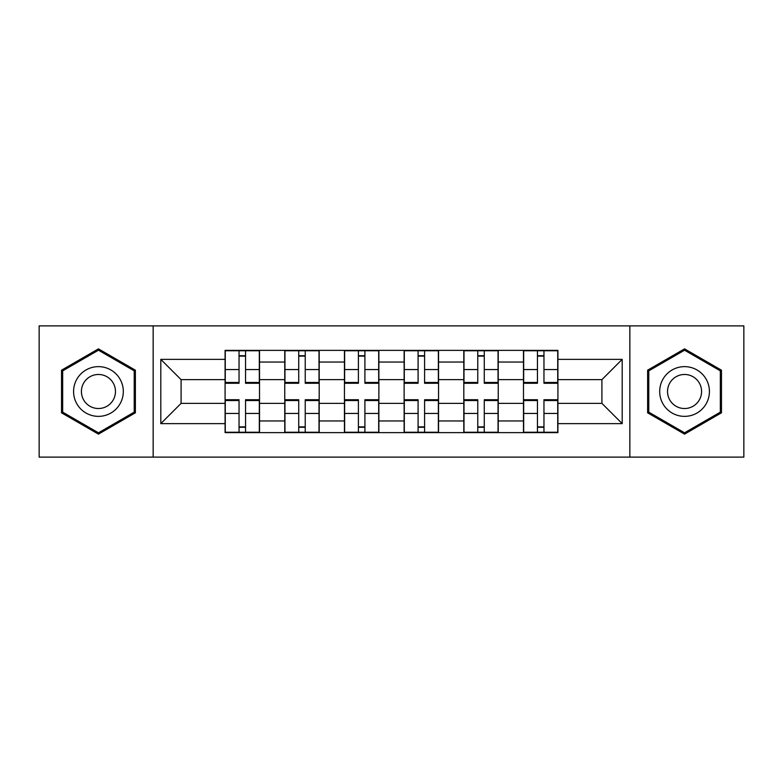 <?xml version="1.0" encoding="UTF-8"?>
<svg xmlns="http://www.w3.org/2000/svg" width="783" height="783" viewBox="0 0 783 783"><rect width="100%" height="100%" fill="white"/><g stroke="black" fill="none" stroke-linecap="round" stroke-linejoin="round"><path stroke-width="1.17" d="M629.845 457.115L743.85 457.115L743.85 325.885L39.15 325.885L39.15 457.115L629.845 457.115L629.845 325.885M284.758 432.627L284.758 362.04L259.516 362.04L259.516 432.627M259.516 362.04L259.516 350.373M284.758 362.04L284.758 350.373M319.19 350.373L319.19 432.627M344.442 432.627L344.442 350.373M378.874 350.373L378.874 432.627M404.126 432.627L404.126 350.373M438.558 350.373L438.558 432.627M463.81 432.627L463.81 350.373M498.242 350.373L498.242 432.627M523.484 432.627L523.484 350.373M523.484 403.362L498.242 403.362M463.81 403.362L438.558 403.362M404.126 403.362L378.874 403.362M344.442 403.362L319.19 403.362M284.758 403.362L259.516 403.362M523.484 379.638L498.242 379.638M463.81 379.638L438.558 379.638M404.126 379.638L378.874 379.638M344.442 379.638L319.19 379.638M284.758 379.638L259.516 379.638M181.088 403.362L225.083 403.362L225.083 379.638L181.088 379.638L181.088 403.362L160.809 423.632L160.809 359.368L225.083 359.368L225.083 379.638M557.917 379.638L557.917 403.362L601.912 403.362L601.912 379.638L557.917 379.638L557.917 350.373L225.083 350.373L225.083 359.368M557.917 359.368L622.191 359.368L622.191 423.632L557.917 423.632L557.917 403.362M225.083 403.362L225.083 432.627L557.917 432.627L557.917 423.632M225.083 423.632L160.809 423.632M153.155 457.115L153.155 325.885M135.371 370.183L98.452 348.866L61.534 370.183L61.534 412.817L98.452 434.134L135.371 412.817L135.371 370.183M721.466 370.183L684.548 348.866L647.629 370.183L647.629 412.817L684.548 434.134L721.466 412.817L721.466 370.183M245.549 426.892L239.04 426.892M239.04 356.108L245.549 356.108M305.233 426.892L298.724 426.892M298.724 356.108L305.233 356.108M364.907 426.892L358.408 426.892M358.408 356.108L364.907 356.108M424.592 426.892L418.093 426.892M418.093 356.108L424.592 356.108M484.276 426.892L477.767 426.892M477.767 356.108L484.276 356.108M543.96 426.892L537.451 426.892M537.451 356.108L543.96 356.108M160.809 359.368L181.088 379.638M601.912 403.362L622.191 423.632M601.912 379.638L622.191 359.368M245.549 382.466L259.32 382.466L259.32 383.279L245.549 383.279L245.549 350.755L259.32 350.755L251.666 350.755M259.32 382.466L259.32 350.755M239.04 355.727L245.549 355.727M232.923 350.755L225.269 350.755L225.269 383.279L239.04 383.279L239.04 350.755L233.5 350.755M225.269 350.755L251.098 350.755M239.04 400.534L225.269 400.534L225.269 399.721L239.04 399.721L239.04 432.245L225.269 432.245L232.923 432.245M225.269 400.534L225.269 432.245M245.549 427.273L239.04 427.273M251.666 432.245L259.32 432.245L259.32 399.721L245.549 399.721L245.549 432.245L251.098 432.245M259.32 432.245L233.5 432.245M305.233 382.466L319.004 382.466L319.004 383.279L305.233 383.279L305.233 350.755L319.004 350.755L311.35 350.755M319.004 382.466L319.004 350.755M298.724 355.727L305.233 355.727M292.607 350.755L284.953 350.755L284.953 383.279L298.724 383.279L298.724 350.755L293.175 350.755M284.953 350.755L310.773 350.755M364.907 382.466L378.688 382.466L378.688 383.279L364.907 383.279L364.907 350.755L378.688 350.755L371.034 350.755M378.688 382.466L378.688 350.755M358.408 355.727L364.907 355.727M352.281 350.755L344.637 350.755L344.637 383.279L358.408 383.279L358.408 350.755L352.859 350.755M344.637 350.755L370.457 350.755M76.91 403.93A24.87 24.87 0 0 0 110.883 413.033A24.87 24.87 0 0 0 119.985 379.07A24.87 24.87 0 0 0 86.013 369.968A24.87 24.87 0 0 0 76.91 403.93M83.703 400.015A17.02 17.02 0 0 0 106.958 406.24A17.02 17.02 0 0 0 113.192 382.985A17.02 17.02 0 0 0 89.937 376.76A17.02 17.02 0 0 0 83.703 400.015M98.452 350.197L134.216 370.848L134.216 412.152L98.452 432.803L62.679 412.152L62.679 370.848L98.452 350.197M663.015 403.93A24.87 24.87 0 0 0 696.987 413.033A24.87 24.87 0 0 0 706.09 379.07A24.87 24.87 0 0 0 672.117 369.968A24.87 24.87 0 0 0 663.015 403.93M669.808 400.015A17.02 17.02 0 0 0 693.063 406.24A17.02 17.02 0 0 0 699.297 382.985A17.02 17.02 0 0 0 676.042 376.76A17.02 17.02 0 0 0 669.808 400.015M684.548 350.197L720.321 370.848L720.321 412.152L684.548 432.803L648.784 412.152L648.784 370.848L684.548 350.197M298.724 400.534L284.953 400.534L284.953 399.721L298.724 399.721L298.724 432.245L284.953 432.245L292.607 432.245M284.953 400.534L284.953 432.245M305.233 427.273L298.724 427.273M311.35 432.245L319.004 432.245L319.004 399.721L305.233 399.721L305.233 432.245L310.773 432.245M319.004 432.245L293.175 432.245M358.408 400.534L344.637 400.534L344.637 399.721L358.408 399.721L358.408 432.245L344.637 432.245L352.281 432.245M344.637 400.534L344.637 432.245M364.907 427.273L358.408 427.273M371.034 432.245L378.688 432.245L378.688 399.721L364.907 399.721L364.907 432.245L370.457 432.245M378.688 432.245L352.859 432.245M424.592 382.466L438.363 382.466L438.363 383.279L424.592 383.279L424.592 350.755L438.363 350.755L430.719 350.755M438.363 382.466L438.363 350.755M418.093 355.727L424.592 355.727M411.966 350.755L404.312 350.755L404.312 383.279L418.093 383.279L418.093 350.755L412.543 350.755M404.312 350.755L430.141 350.755M484.276 382.466L498.047 382.466L498.047 383.279L484.276 383.279L484.276 350.755L498.047 350.755L490.393 350.755M498.047 382.466L498.047 350.755M477.767 355.727L484.276 355.727M471.65 350.755L463.996 350.755L463.996 383.279L477.767 383.279L477.767 350.755L472.227 350.755M463.996 350.755L489.825 350.755M543.96 382.466L557.731 382.466L557.731 383.279L543.96 383.279L543.96 350.755L557.731 350.755L550.077 350.755M557.731 382.466L557.731 350.755M537.451 355.727L543.96 355.727M531.334 350.755L523.68 350.755L523.68 383.279L537.451 383.279L537.451 350.755L531.902 350.755M523.68 350.755L549.5 350.755M418.093 400.534L404.312 400.534L404.312 399.721L418.093 399.721L418.093 432.245L404.312 432.245L411.966 432.245M404.312 400.534L404.312 432.245M424.592 427.273L418.093 427.273M430.719 432.245L438.363 432.245L438.363 399.721L424.592 399.721L424.592 432.245L430.141 432.245M438.363 432.245L412.543 432.245M477.767 400.534L463.996 400.534L463.996 399.721L477.767 399.721L477.767 432.245L463.996 432.245L471.65 432.245M463.996 400.534L463.996 432.245M484.276 427.273L477.767 427.273M490.393 432.245L498.047 432.245L498.047 399.721L484.276 399.721L484.276 432.245L489.825 432.245M498.047 432.245L472.227 432.245M537.451 400.534L523.68 400.534L523.68 399.721L537.451 399.721L537.451 432.245L523.68 432.245L531.334 432.245M523.68 400.534L523.68 432.245M543.96 427.273L537.451 427.273M550.077 432.245L557.731 432.245L557.731 399.721L543.96 399.721L543.96 432.245L549.5 432.245M557.731 432.245L531.902 432.245M463.81 362.04L438.558 362.04M404.126 362.04L378.874 362.04M344.442 362.04L319.19 362.04M523.484 362.04L498.242 362.04M463.81 420.96L438.558 420.96M404.126 420.96L378.874 420.96M344.442 420.96L319.19 420.96M284.758 420.96L259.516 420.96M523.484 420.96L498.242 420.96M245.549 369.547L259.32 369.547M225.269 382.466L239.04 382.466M225.269 369.547L239.04 369.547M239.04 413.453L225.269 413.453M259.32 400.534L245.549 400.534M259.32 413.453L245.549 413.453M305.233 369.547L319.004 369.547M284.953 382.466L298.724 382.466M284.953 369.547L298.724 369.547M364.907 369.547L378.688 369.547M344.637 382.466L358.408 382.466M344.637 369.547L358.408 369.547M298.724 413.453L284.953 413.453M319.004 400.534L305.233 400.534M319.004 413.453L305.233 413.453M358.408 413.453L344.637 413.453M378.688 400.534L364.907 400.534M378.688 413.453L364.907 413.453M424.592 369.547L438.363 369.547M404.312 382.466L418.093 382.466M404.312 369.547L418.093 369.547M484.276 369.547L498.047 369.547M463.996 382.466L477.767 382.466M463.996 369.547L477.767 369.547M543.96 369.547L557.731 369.547M523.68 382.466L537.451 382.466M523.68 369.547L537.451 369.547M418.093 413.453L404.312 413.453M438.363 400.534L424.592 400.534M438.363 413.453L424.592 413.453M477.767 413.453L463.996 413.453M498.047 400.534L484.276 400.534M498.047 413.453L484.276 413.453M537.451 413.453L523.68 413.453M557.731 400.534L543.96 400.534M557.731 413.453L543.96 413.453"/></g></svg>
